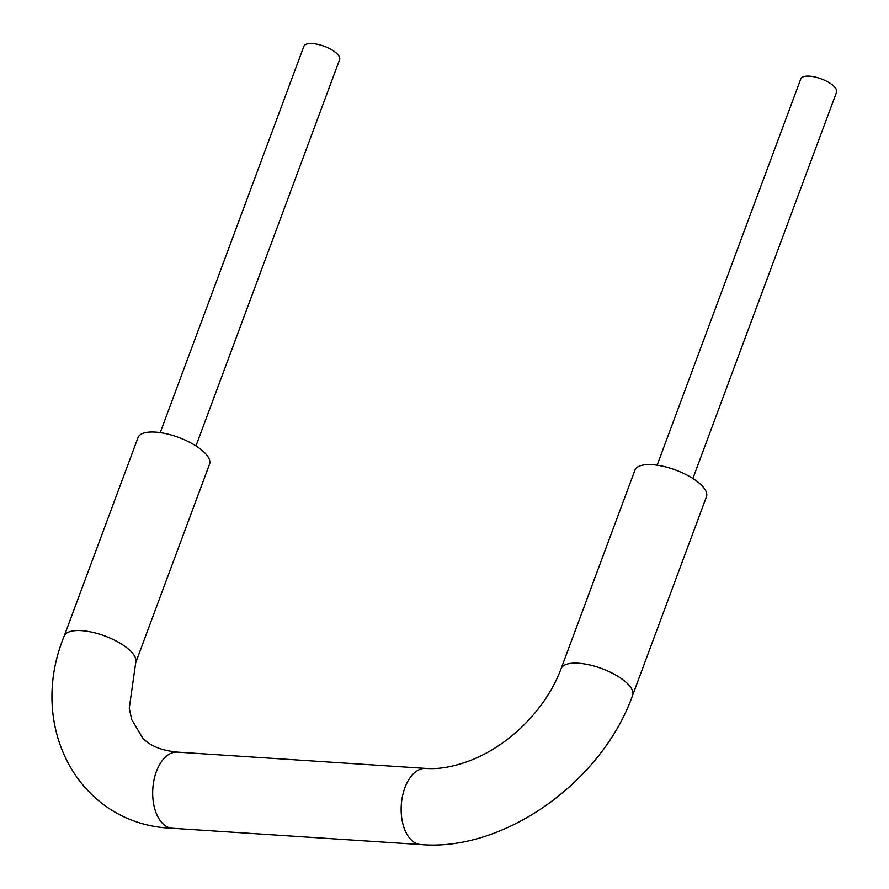 <?xml version="1.0" encoding="UTF-8"?>
<svg xmlns="http://www.w3.org/2000/svg" width="889" height="889" viewBox="0 0 889 889"><rect width="100%" height="100%" fill="white"/><g stroke="black" fill="none" stroke-linecap="round" stroke-linejoin="round"><path stroke-width="1.33" d="M204.837 452.912A38.16 14.291 -159.6 0 0 166.654 433.832A38.16 14.291 -159.6 0 0 138.017 437.566L64.175 636.113A38.16 14.291 -159.6 0 1 92.823 632.368A38.16 14.291 -159.6 0 1 130.994 651.448A38.16 14.291 -159.6 0 1 135.706 662.705L209.537 464.169A38.16 14.291 -159.6 0 0 204.837 452.912M160.209 432.621L303.871 46.317A19.08 7.145 20.4 0 1 318.195 44.45A19.08 7.145 20.4 0 1 337.287 53.985A19.08 7.145 20.4 0 1 339.631 59.619L195.969 445.922M561.092 668.684L634.935 470.148A38.16 14.291 20.4 0 1 675.673 470.048A38.16 14.291 20.4 0 1 706.455 496.751L632.624 695.287A38.16 14.291 -159.6 0 0 601.842 668.595A38.16 14.291 -159.6 0 0 561.092 668.684C553.391 689.319 540.623 708.455 522.765 726.124C506.919 741.337 489.85 752.639 471.559 760.028C454.39 766.662 439.133 769.452 425.798 768.407A38.16 22.069 93.8 0 0 401.283 805.034A38.16 22.069 93.8 0 0 420.808 844.55L172.344 828.259A38.16 22.069 -86.2 0 1 152.819 788.743A38.16 22.069 -86.2 0 1 177.344 752.116C161.209 750.505 149.585 745.715 142.473 737.726L131.716 719.568L129.238 708.333L135.706 662.705M657.127 465.191L800.789 78.899A19.08 7.145 20.4 0 1 815.113 77.032A19.08 7.145 20.4 0 1 834.204 86.566A19.08 7.145 20.4 0 1 836.549 92.2L692.887 478.493M172.344 828.259C80.288 825.225 26.303 728.113 64.175 636.113M177.344 752.116L425.798 768.407M632.624 695.287C602.164 781.653 504.096 851.829 420.808 844.55"/></g></svg>
